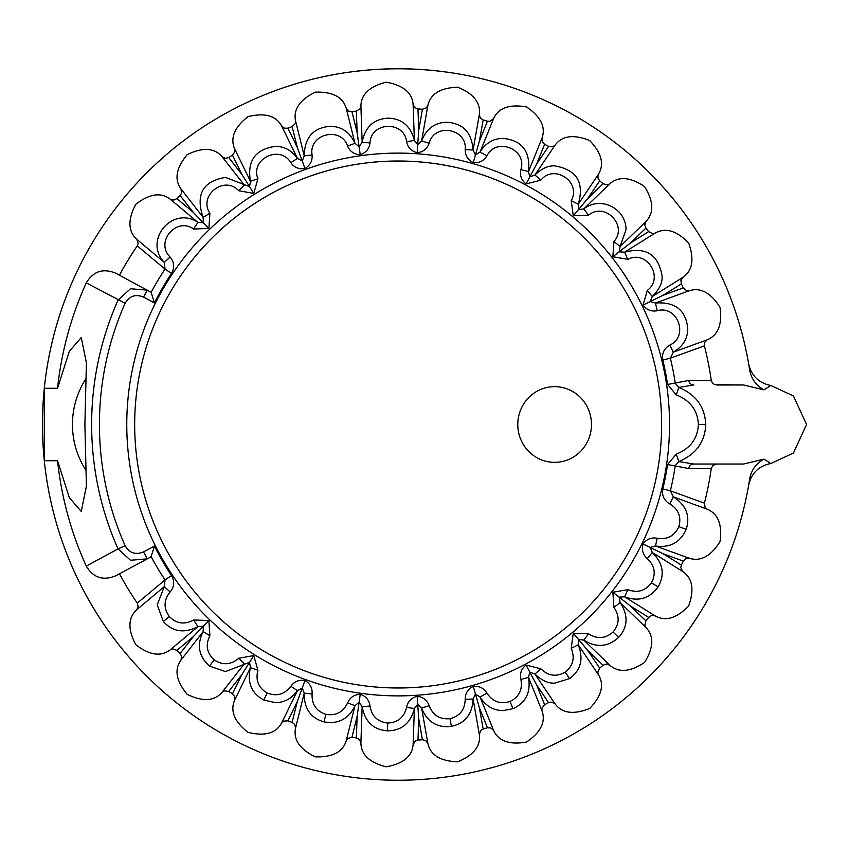 <?xml version="1.0" encoding="UTF-8"?>
<svg xmlns="http://www.w3.org/2000/svg" width="849" height="849" viewBox="0 0 849 849"><rect width="100%" height="100%" fill="white"/><g stroke="black" fill="none" stroke-linecap="round" stroke-linejoin="round"><path stroke-width="1.27" d="M398.149 161.013A263.487 263.487 0 0 1 660.702 402.33A263.487 263.487 0 0 1 442.329 684.252A263.487 263.487 0 0 1 143.035 490.372A263.487 263.487 0 0 0 442.329 684.252A263.487 263.487 0 0 0 660.702 402.33A263.487 263.487 0 0 0 143.035 358.628A263.487 263.487 0 0 1 398.149 161.013M42.45 424.5A355.699 355.699 0 0 1 44.297 388.28L44.297 460.72A355.699 355.699 0 0 1 42.45 424.5M125.132 303.263A298.731 298.731 0 0 0 125.132 545.737C129.483 553.092 135.628 555.14 143.566 551.903L154.412 546.087A272.38 272.38 0 0 0 171.519 575.58C174.788 581.353 174.321 586.818 170.097 591.976C163.687 600.052 163.422 608.234 169.312 616.523C176.443 623.75 184.551 624.917 193.625 620.003L208.875 620.502L209.905 635.731C205.309 644.964 206.753 653.019 214.235 659.896C222.714 665.499 230.886 664.947 238.739 658.262L253.766 655.566L257.926 670.254C255.358 680.24 258.446 687.817 267.202 692.996C276.657 696.7 284.532 694.471 290.825 686.3C294.348 681.429 299.06 679.518 304.961 680.537C310.14 683.53 312.517 688.03 312.092 694.036C311.647 704.341 316.252 711.112 325.878 714.359C335.907 716.015 343.145 712.194 347.602 702.887C350.032 697.4 354.245 694.546 360.231 694.312C365.919 696.169 369.177 700.075 370.015 706.039C371.724 716.206 377.625 721.873 387.728 723.051C397.873 722.584 404.166 717.341 406.586 707.313C407.828 701.444 411.351 697.772 417.156 696.307C423.099 696.933 427.1 700.075 429.159 705.742C432.948 715.325 439.899 719.644 450.023 718.689C459.861 716.131 464.912 709.69 465.199 699.385C465.188 693.378 467.873 689.059 473.254 686.416C479.197 685.79 483.771 688.04 486.955 693.145C492.653 701.73 500.358 704.511 510.058 701.476C519.142 696.923 522.751 689.579 520.883 679.433C519.63 673.565 521.36 668.779 526.072 665.075L540.866 668.81C548.231 676.027 556.339 677.141 565.201 672.153C573.139 665.818 575.144 657.879 571.207 648.349L573.287 633.227L588.548 633.8C597.25 639.329 605.411 638.735 613.042 632.017C619.483 624.164 619.802 615.981 613.965 607.47L612.861 592.252L627.899 589.641C637.557 593.239 645.42 590.957 651.491 582.807C656.16 573.786 654.77 565.721 647.299 558.61C642.831 554.588 641.409 549.706 643.043 543.944C646.567 539.104 651.289 537.215 657.211 538.266C667.41 539.773 674.626 535.91 678.86 526.667C681.567 516.882 678.521 509.283 669.734 503.871C664.003 500.486 661.689 495.519 662.793 488.96A272.38 272.38 0 0 0 667.569 464.541L676.239 454.151C690.226 448.601 697.613 438.71 698.387 424.5C697.645 410.343 690.258 400.463 676.239 394.849L667.569 384.459A272.38 272.38 0 0 0 662.793 360.04C661.689 353.502 664.003 348.525 669.734 345.129C689.155 336.459 677.693 304.887 657.211 310.734C651.3 311.785 646.577 309.896 643.043 305.056L647.299 290.39C664.491 277.878 646.715 249.373 627.899 259.359L612.861 256.748L613.965 241.53C628.186 225.707 604.881 201.521 588.548 215.2L573.287 215.773L571.207 200.651C581.83 182.217 554.004 163.411 540.866 180.19L526.072 183.925C521.36 180.243 519.63 175.456 520.883 169.567C527.441 149.328 496.315 136.721 486.955 155.855C483.781 160.949 479.218 163.199 473.254 162.583C467.884 159.962 465.199 155.643 465.199 149.615C467.406 128.454 434.327 122.596 429.159 143.258C427.111 148.904 423.11 152.056 417.156 152.693C411.362 151.249 407.838 147.577 406.586 141.687C404.336 120.526 370.769 121.672 370.015 142.961C369.188 148.904 365.919 152.82 360.231 154.688C354.256 154.476 350.043 151.61 347.602 146.113C341.011 125.885 308.41 133.983 312.092 154.964C312.517 160.949 310.14 165.449 304.961 168.463C299.071 169.492 294.359 167.582 290.825 162.7C280.17 144.288 249.967 158.986 257.926 178.746L253.766 193.434L238.739 190.738C224.486 174.947 198.008 195.599 209.905 213.269L208.875 228.498L193.625 228.997C176.401 216.506 154.783 242.209 170.097 257.024C174.321 262.171 174.788 267.637 171.519 273.42A272.38 272.38 0 0 0 154.412 302.913L143.566 297.097C135.638 293.86 129.494 295.908 125.132 303.263L86.269 282.897A342.529 342.529 0 0 0 57.541 388.28L44.297 388.28A355.699 355.699 0 0 1 749.635 369.856L749.073 366.365M86.269 282.897C93.263 271.245 103.069 268.019 115.687 273.198L151.133 292.321A280.159 280.159 0 0 1 165.035 269.101L171.519 273.42M748.648 363.85C751.418 375.852 758.794 383.058 770.775 385.467L763.994 389.861L743.575 384.979L714.752 384.671L712.544 383.207L711.25 380.426A316.178 316.178 0 0 0 704.394 345.851L704.681 342.434L707.121 339.833C718.063 335.334 722.361 324.509 720.026 307.349C710.793 292.703 700.531 287.174 689.261 290.751L686.597 290.676L683.296 287.896A316.178 316.178 0 0 0 681.354 283.906L680.919 280.499L682.766 277.453C692.529 270.767 694.493 259.285 688.635 242.984C676.557 230.578 665.372 227.299 655.088 233.146L652.467 233.624L648.668 231.597A316.178 316.178 0 0 0 645.93 228.094L644.805 224.858L645.972 221.483C654.133 212.919 653.666 201.277 644.55 186.557C630.149 176.932 618.539 176.051 609.688 183.915L607.226 184.923L603.087 183.724A316.178 316.178 0 0 0 599.681 180.869L597.898 177.94L598.354 174.395C604.552 164.324 601.665 153.032 589.694 140.531C573.616 134.11 562.059 135.66 555.044 145.19L552.848 146.686L548.55 146.378A316.178 316.178 0 0 0 544.623 144.298L542.278 141.794L541.98 138.238C545.949 127.095 540.781 116.653 526.465 106.91C509.4 103.981 498.427 107.897 493.545 118.669L490.053 121.28L487.443 121.195A316.178 316.178 0 0 0 483.166 119.964L480.343 118.011L479.314 114.594C480.884 102.867 473.657 93.73 457.632 87.171C440.334 87.85 430.411 93.963 427.875 105.52L426.474 107.781L422.431 109.256A316.178 316.178 0 0 0 417.984 108.948L414.821 107.611L413.113 104.491C412.211 92.69 403.233 85.261 386.199 82.183C369.411 86.439 360.984 94.483 360.91 106.316L360.008 108.821L356.357 111.092A316.178 316.178 0 0 0 351.942 111.718L348.578 111.07L346.254 108.375C342.911 97.019 332.596 91.607 315.287 92.148C299.761 99.8 293.181 109.415 295.569 121.004L295.208 123.646L292.109 126.639A316.178 316.178 0 0 0 287.928 128.157L284.5 128.231L281.656 126.066C276.031 115.666 264.814 112.514 247.993 116.642C234.398 127.35 229.962 138.132 234.706 148.968L234.908 151.621L232.488 155.197A316.178 316.178 0 0 0 228.721 157.553L225.378 158.338L222.151 156.81C214.489 147.8 202.858 147.057 187.268 154.582C176.199 167.89 174.098 179.351 180.996 188.977L181.506 193.296L180.115 195.525A316.178 316.178 0 0 0 176.921 198.613L173.812 200.067L170.352 199.25C160.981 192.033 149.445 193.721 135.755 204.322C127.69 219.647 128.029 231.299 136.774 239.269L138.164 243.398L137.273 245.86A316.178 316.178 0 0 0 119.433 275.214M763.994 389.861C756.045 385.478 751.248 378.813 749.635 369.856M661.636 424.5A263.487 263.487 0 0 1 398.149 687.987A263.487 263.487 0 0 1 134.673 424.5A263.487 263.487 0 0 1 398.149 161.013A263.487 263.487 0 0 1 661.636 424.5M134.673 424.5A263.487 263.487 0 0 1 398.149 161.013A263.487 263.487 0 0 1 661.636 424.5A263.487 263.487 0 0 1 398.149 687.987A263.487 263.487 0 0 1 134.673 424.5M170.097 257.024L164.303 262.405C143.131 240.278 172.421 205.331 197.913 222.353L203.357 222.788L203.123 217.333C195.344 194.527 202.805 181.219 225.494 177.409L249.553 186.695L250.455 181.304C246.942 161.023 255.188 149.371 275.182 146.368C284.192 146.315 291.621 150.326 297.447 158.392L302.244 160.992L304.25 155.908C304.547 137.527 313.228 127.668 330.282 126.321C341.542 126.459 349.777 132.104 354.967 143.269L359.127 146.813L362.141 142.261C365.176 126.841 373.91 118.807 388.364 118.16C401.98 118.637 410.661 126.066 414.386 140.435L417.708 144.765L421.613 140.934C426.421 128.708 434.837 122.479 446.871 122.256C463.034 123.317 471.768 132.571 473.095 150.018L475.44 154.953L480.056 152.013C485.766 142.929 493.502 138.398 503.234 138.408C522.124 140.393 530.551 151.451 528.524 171.594L529.797 176.91L534.912 174.99C541.927 168.367 548.624 165.343 554.991 165.916C576.8 169.832 584.547 182.599 578.254 204.227L578.402 209.692L583.804 208.886C600.943 195.472 626.286 208.822 626 229.708L620.12 246.486L619.123 251.856L624.577 252.195C645.856 246.592 658.346 254.488 662.071 275.872C662.676 282.537 659.408 289.424 652.276 296.524L650.185 301.575L655.449 303.029C675.157 301.628 685.928 310.14 687.754 328.552C687.722 338.677 682.925 346.541 673.331 352.155L670.36 358.204A280.159 280.159 0 0 1 675.273 383.313L678.807 387.441C695.968 394.594 704.946 406.947 705.752 424.5C704.957 442.053 695.978 454.406 678.807 461.559L675.273 465.687A280.159 280.159 0 0 1 670.36 490.796L673.331 496.845C686.162 505.123 690.449 515.948 686.183 529.33C680.325 542.511 670.073 548.051 655.449 545.971L650.185 547.425L652.276 552.476C663.111 563.237 665.043 574.72 658.092 586.924C649.623 598.598 638.448 601.888 624.577 596.805L619.123 597.144L620.12 602.514C628.472 615.292 627.984 626.933 618.634 637.419C607.926 647.076 596.316 647.967 583.804 640.114L578.402 639.308L578.254 644.773C583.772 659.015 580.865 670.296 569.552 678.606L554.991 683.084C548.613 683.657 541.927 680.633 534.912 674.01L529.797 672.09L528.524 677.406C530.954 692.476 525.775 702.908 512.976 708.692L503.234 710.592C493.492 710.602 485.766 706.06 480.056 696.987L475.44 694.047L473.095 698.982C472.341 714.232 465.103 723.359 451.381 726.351L446.871 726.744C434.837 726.511 426.41 720.281 421.613 708.066L417.708 704.235L414.386 708.565C410.661 722.924 401.98 730.352 388.364 730.84L387.452 730.83C373.454 729.779 365.017 721.756 362.141 706.739L359.127 702.187L354.967 705.731C349.99 716.662 341.765 722.308 330.282 722.679L324 721.905C310.522 717.967 303.931 708.363 304.25 693.092L302.244 688.008L297.447 690.608C291.61 698.685 284.192 702.685 275.182 702.632L263.784 699.99C251.421 693.336 246.974 682.575 250.455 667.696L249.553 662.305L225.494 671.591L209.448 666.03C198.73 656.394 196.618 644.943 203.123 631.667L203.357 626.212L197.913 626.647C184.329 633.619 172.803 631.911 163.348 621.521L157.214 604.764L164.303 586.595L165.035 579.899A280.159 280.159 0 0 1 151.133 556.679L147.302 558.865L130.502 560.266L118.022 548.9L86.269 566.103A342.529 342.529 0 0 1 57.541 460.72L69.331 497.684L81.271 511.459L86.407 486.116L84.889 424.5L86.407 362.905L81.271 337.552L69.321 351.327L57.541 388.28M137.273 245.86L165.035 269.101L164.303 262.405L136.774 239.269M193.625 228.997L197.913 222.353L170.352 199.25M208.875 228.498L193.37 212.441L176.921 198.613M209.905 213.269L203.123 217.333L180.996 188.977M238.739 190.738L244.321 185.146L222.151 156.81M253.766 193.434L241.933 174.501L228.721 157.553M257.926 178.746L250.455 181.304L234.706 148.968M290.825 162.7L297.447 158.392L281.656 126.066M304.961 168.463L297.32 147.482L287.928 128.157M312.092 154.964L304.25 155.908L295.569 121.004M347.602 146.113L354.967 143.269L346.254 108.375M360.231 154.688L357.121 132.571L351.942 111.718M370.015 142.961L362.141 142.261L360.91 106.316M406.586 141.687L414.386 140.435L413.113 104.491M417.156 152.693L418.716 130.417L417.984 108.948M429.159 143.258L421.613 140.934L427.875 105.52M465.199 149.615L473.095 150.018L479.314 114.594M473.254 162.583L479.409 141.125L483.166 119.964M486.955 155.855L480.056 152.013L493.545 118.669M520.883 169.567L528.524 171.594L541.98 138.238M526.072 183.925L536.547 164.207L548.55 146.378M540.866 180.19L534.912 174.99L555.044 145.19M571.207 200.651L578.254 204.227L598.354 174.395M573.287 215.773L587.646 198.677L603.087 183.724M588.548 215.2L583.804 208.886L609.688 183.915M613.965 241.53L620.12 246.486L645.972 221.483M612.861 256.748L630.457 243.005L648.668 231.597M627.899 259.359L624.577 252.195L655.088 233.146M647.299 290.39L652.276 296.524L682.766 277.453M643.043 305.056L663.111 295.272L683.296 287.896M657.211 310.734L655.449 303.029L689.261 290.751M669.734 345.129L673.331 352.155L707.121 339.833M662.793 360.04L670.36 358.204L704.394 345.851M667.569 384.459L688.677 380.49A5.274 5.19 -90 0 0 693.803 384.979L678.807 387.441L676.239 394.849M676.239 454.151L678.807 461.559L693.803 464.021L743.575 464.021L763.994 459.139L770.775 463.533C758.794 465.942 751.418 473.148 748.648 485.15L749.073 482.635M667.569 464.541L688.677 468.51A5.274 5.19 90 0 1 693.803 464.021M662.793 488.96L670.36 490.796L704.394 503.149A316.178 316.178 0 0 0 711.25 468.574L712.82 465.507L716.545 464.021M669.734 503.871L673.331 496.845L707.121 509.167L705.137 507.394L704.394 503.149M657.211 538.266L655.449 545.971L689.261 558.249C700.531 561.826 710.793 556.297 720.026 541.651C722.361 524.491 718.063 513.666 707.121 509.167M643.043 543.944L663.111 553.728L683.296 561.104L685.716 558.663L689.261 558.249M647.299 558.61L652.276 552.476L682.766 571.547L680.813 567.663L681.354 565.094A316.178 316.178 0 0 0 683.296 561.104M627.899 589.641L624.577 596.805L655.088 615.854C665.372 621.701 676.557 618.422 688.635 606.016C694.493 589.715 692.529 578.233 682.766 571.547M612.861 592.252L630.457 605.995L648.668 617.403L651.533 615.525L655.088 615.854M613.965 607.47L620.12 602.514L645.972 627.517L644.879 625.087L645.93 620.906A316.178 316.178 0 0 0 648.668 617.403M588.548 633.8L583.804 640.114L609.688 665.085C618.539 672.949 630.149 672.068 644.55 662.443C653.666 647.723 654.133 636.081 645.972 627.517M573.287 633.227L587.646 650.323L603.087 665.276L606.282 664.035L609.688 665.085M571.207 648.349L578.254 644.773L598.354 674.605L597.781 672.005L599.681 668.131A316.178 316.178 0 0 0 603.087 665.276M540.866 668.81L534.912 674.01L555.044 703.81C562.059 713.34 573.616 714.89 589.694 708.469C601.665 695.968 604.552 684.676 598.354 674.605M526.072 665.075L536.547 684.793L548.55 702.622L551.935 702.07L555.044 703.81M520.883 679.433L528.524 677.406L541.98 710.762L541.959 708.098L544.623 704.702A316.178 316.178 0 0 0 548.55 702.622M486.955 693.145L480.056 696.987L493.545 730.331C498.427 741.103 509.4 745.019 526.465 742.09C540.781 732.347 545.949 721.905 541.98 710.762M473.254 686.416L479.409 707.875L487.443 727.805L490.86 727.975L493.545 730.331M465.199 699.385L473.095 698.982L479.314 734.406L480.895 730.352L483.166 729.036A316.178 316.178 0 0 0 487.443 727.805M429.159 705.742L421.613 708.066L427.875 743.48C430.411 755.037 440.334 761.15 457.632 761.829C473.657 755.27 480.884 746.133 479.314 734.406M417.156 696.307L418.716 718.583L417.984 740.052A316.178 316.178 0 0 0 422.431 739.744L425.742 740.625L427.875 743.48M406.586 707.313L414.386 708.565L413.113 744.509L415.501 740.869L417.984 740.052M370.015 706.039L362.141 706.739L360.91 742.684C360.984 754.517 369.411 762.561 386.199 766.817C403.233 763.739 412.211 756.31 413.113 744.509M360.231 694.312L357.121 716.429L351.942 737.282A316.178 316.178 0 0 0 356.357 737.908L359.414 739.447L360.91 742.684M347.602 702.887L354.967 705.731L346.254 740.625L347.803 738.471L351.942 737.282M312.092 694.036L304.25 693.092L295.569 727.996C293.181 739.585 299.761 749.2 315.287 756.852C332.596 757.393 342.911 751.981 346.254 740.625M304.961 680.537L297.32 701.518L287.928 720.843A316.178 316.178 0 0 0 292.109 722.361L294.783 724.515L295.569 727.996M290.825 686.3L297.447 690.608L281.656 722.934L283.619 721.141L287.928 720.843M257.926 670.254L250.455 667.696L234.706 700.032C229.962 710.868 234.398 721.65 247.993 732.358C264.814 736.486 276.031 733.334 281.656 722.934M253.766 655.566L241.933 674.499L228.721 691.447A316.178 316.178 0 0 0 232.488 693.803L234.664 696.467L234.706 700.032M238.739 658.262L244.321 663.854L222.151 692.19L224.454 690.842L228.721 691.447M209.905 635.731L203.123 631.667L180.996 660.023C174.098 669.649 176.199 681.11 187.268 694.418C202.858 701.943 214.489 701.2 222.151 692.19M208.875 620.502L193.37 636.559L176.921 650.387A316.178 316.178 0 0 0 180.115 653.475L181.686 656.532L180.996 660.023M193.625 620.003L197.913 626.647L170.352 649.75L172.867 648.912L176.921 650.387M170.097 591.976L164.303 586.595L136.774 609.731C128.029 617.701 127.69 629.353 135.755 644.678C149.445 655.279 160.981 656.967 170.352 649.75M171.519 575.58L165.035 579.899L137.273 603.14L138.175 606.451L136.774 609.731M154.412 546.087L151.133 556.679M143.566 551.903L147.302 558.865L115.687 575.802C103.079 580.981 93.273 577.755 86.269 566.103M143.566 297.097L147.302 290.135L146.824 289.88M125.132 545.737L118.022 548.9A306.51 306.51 0 0 1 118.022 300.1L130.47 288.745L147.302 290.135M154.412 302.913L151.133 292.321M591.477 424.5A37.855 36.847 -90 0 1 536.207 457.282A37.855 36.847 -90 0 1 536.207 391.718A37.855 36.847 -90 0 1 591.477 424.5M763.994 459.139C756.045 463.522 751.248 470.187 749.635 479.144A355.699 355.699 0 0 1 44.297 460.72L57.541 460.72M119.433 573.786A316.178 316.178 0 0 0 137.273 603.14M749.635 479.144L748.648 485.15M770.775 385.467L793.465 395.952L806.55 424.5L793.465 453.048L770.775 463.533M743.575 384.979L716.545 384.979M688.677 468.51L711.25 468.574M711.25 380.426L688.677 380.49M193.37 212.441L180.115 195.525M180.115 653.475L193.37 636.559M663.111 553.728L681.354 565.094M681.354 283.906L663.111 295.272M241.933 174.501L232.488 155.197M232.488 693.803L241.933 674.499M630.457 605.995L645.93 620.906M645.93 228.094L630.457 243.005M297.32 147.482L292.109 126.639M292.109 722.361L297.32 701.518M587.646 650.323L599.681 668.131M599.681 180.869L587.646 198.677M357.121 132.571L356.357 111.092M356.357 737.908L357.121 716.429M536.547 684.793L544.623 704.702M544.623 144.298L536.547 164.207M418.716 130.417L422.431 109.256M422.431 739.744L418.716 718.583M479.409 707.875L483.166 729.036M487.443 121.195L479.409 141.125M85.94 470.325A84.613 84.613 0 0 1 85.94 378.675M72.388 567.344A355.699 355.699 0 0 0 111.983 635.752M684.74 635.201A355.699 355.699 0 0 0 724.186 566.707M451.307 72.791A355.699 355.699 0 0 0 345.914 72.653M669.543 424.5A271.383 271.383 0 0 0 262.458 189.476A271.383 271.383 0 0 0 262.458 659.524A271.383 271.383 0 0 0 669.543 424.5M698.387 424.5L705.752 424.5M678.86 526.667L686.183 529.33M651.491 582.807L658.092 586.924M613.042 632.017L618.634 637.419M565.201 672.153L569.552 678.606M510.058 701.476L512.976 708.692M450.023 718.689L451.381 726.351M387.728 723.051L387.452 730.83M325.878 714.359L324 721.905M267.202 692.996L263.784 699.99M214.235 659.896L209.448 666.03M169.312 616.523L163.348 621.521"/></g></svg>
